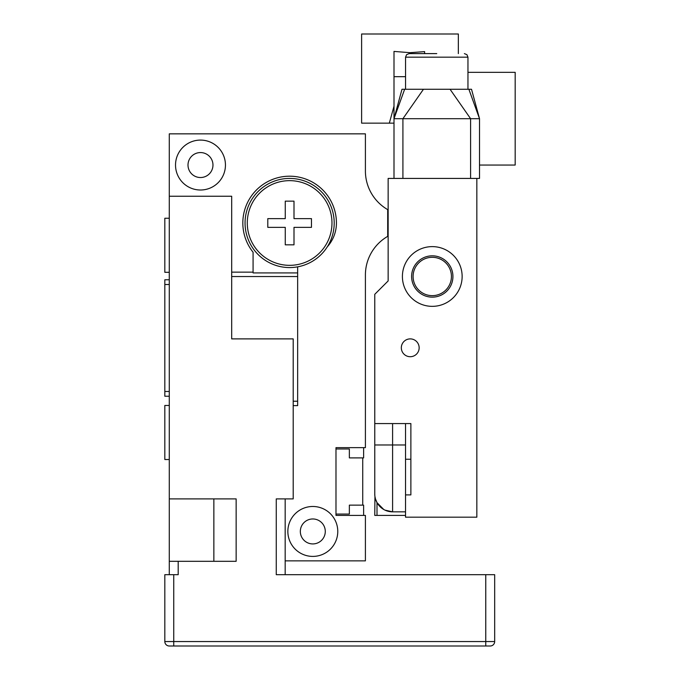 <?xml version="1.0" encoding="UTF-8"?>
<svg xmlns="http://www.w3.org/2000/svg" width="680" height="680" viewBox="0 0 680 680"><rect width="100%" height="100%" fill="white"/><g stroke="black" fill="none" stroke-linecap="round" stroke-linejoin="round"><path stroke-width="1.02" d="M388.144 209.619L387.694 209.619A44.574 44.574 0 0 1 365.406 171.02L365.406 133.85L169.286 133.85L169.286 574.685M169.286 279.76L164.823 279.76L164.823 396.227L169.286 396.227M164.823 391.484L169.286 391.484M297.653 266.841L297.653 405.628L293.199 405.628M289.629 267.572A44.574 44.574 0 0 0 334.203 222.998A44.574 44.574 0 0 0 289.629 178.423A44.574 44.574 0 0 0 245.055 222.998A44.574 44.574 0 0 0 289.629 267.572M297.653 272.918L253.079 272.918L253.079 252.229A46.801 46.801 0 0 1 274.142 178.831A46.801 46.801 0 0 1 336.43 222.998A35.657 35.657 0 0 1 327.293 246.831M231.684 272.144L253.079 272.144M387.694 209.619L387.694 236.368A44.574 44.574 0 0 0 365.406 274.966L365.406 447.644L335.988 447.644L335.988 515.398L365.406 515.398L365.406 560.864L285.175 560.864M285.175 574.685L285.175 498.908L293.199 498.908L293.199 338.887L231.684 338.887L231.684 196.248L169.286 196.248M225.446 165.044A24.965 24.965 0 0 0 200.481 140.089A24.965 24.965 0 0 0 175.525 165.044A24.965 24.965 0 0 0 200.481 190.009A24.965 24.965 0 0 0 225.446 165.044M212.968 165.044A12.478 12.478 0 0 1 200.481 177.531A12.478 12.478 0 0 1 188.003 165.044A12.478 12.478 0 0 1 200.481 152.566A12.478 12.478 0 0 1 212.968 165.044M337.773 531.446A24.965 24.965 0 0 0 312.808 506.481A24.965 24.965 0 0 0 287.852 531.446A24.965 24.965 0 0 0 312.808 556.41A24.965 24.965 0 0 0 337.773 531.446M325.286 531.446A12.478 12.478 0 0 1 312.808 543.923A12.478 12.478 0 0 1 300.33 531.446A12.478 12.478 0 0 1 312.808 518.967A12.478 12.478 0 0 1 325.286 531.446M365.406 171.02A44.574 44.574 0 0 0 367.548 184.662M367.548 261.324A44.574 44.574 0 0 0 365.406 274.966M335.988 448.987L349.358 448.987L349.358 457.895L363.622 457.895L363.622 447.644M362.729 457.895L362.729 505.146M363.622 515.398L363.622 505.146L349.358 505.146L349.358 514.063L335.988 514.063M169.286 561.306L178.194 561.306L178.194 574.685L173.74 574.685L173.74 641.546L485.758 641.546L485.758 574.685L276.258 574.685L276.258 498.908L293.199 498.908M169.286 498.908L236.147 498.908L236.147 561.306L178.194 561.306M173.74 574.685L164.823 574.685L164.823 641.546A4.454 4.454 0 0 0 169.286 646L490.212 646A4.454 4.454 0 0 0 494.675 641.546L494.675 574.685L485.758 574.685M289.629 265.336A42.347 42.347 0 0 1 247.282 222.998A42.347 42.347 0 0 1 289.629 180.65A42.347 42.347 0 0 1 331.976 222.998A42.347 42.347 0 0 1 289.629 265.336M164.823 284.503L169.286 284.503M164.823 641.546L173.74 641.546L173.74 646L169.286 646M485.758 646L490.212 646A4.454 4.454 0 0 0 494.675 641.546L485.758 641.546L485.758 646M169.286 459.527L164.823 459.527L164.823 405.458L169.286 405.458M169.286 218.246L164.823 218.246L164.823 272.315L169.286 272.315M405.552 76.678L394 76.678L394 118.694L479.519 118.694L479.519 178.423L476.841 178.423L476.841 517.183L405.526 517.183L405.526 494.896L410.873 494.896L405.526 494.896L405.526 459.238L410.873 459.238M405.526 459.238L405.526 423.572L410.873 423.572L410.873 494.896M374.833 495.508L374.765 494.003A17.833 17.833 0 0 0 392.598 511.836L392.598 444.975L374.765 444.975L374.765 494.003L374.765 423.572L410.873 423.572M476.841 178.423L388.144 178.423L388.144 280.942L374.765 294.312L374.765 423.572M376.1 500.769L375.572 499.29M375.42 498.78L374.944 496.51M385.007 510.136L392.598 511.836L405.526 511.836M375.411 498.754L377 502.631L377 515.398L374.765 515.398L405.526 515.398M374.765 515.398L374.944 496.485M377 502.631L383.732 509.473M388.144 236.368L387.694 236.368M394 118.694L404.634 89.275L401.99 89.275L394 118.694L394 178.423M394 76.678L394 51.416L409.98 52.683L424.618 51.62L424.618 53.609M394 111.724L394 117.427M467.959 72.335L515.177 72.335L515.177 165.044L479.519 165.044M436.756 53.609L409.122 53.609L436.756 53.609M394 123.148L361.615 123.148L361.615 34L458.346 34L458.346 53.609M389.325 123.148L394 106.199M468.877 89.275L471.521 89.275L479.519 118.694L468.877 89.275L404.634 89.275M410.236 356.711A8.916 8.916 0 0 0 419.152 347.803A8.916 8.916 0 0 0 410.236 338.887A8.916 8.916 0 0 0 401.327 347.803A8.916 8.916 0 0 0 410.236 356.711M462.137 276.479A29.861 29.861 0 0 0 432.267 246.619A29.861 29.861 0 0 0 402.407 276.479A29.861 29.861 0 0 0 432.267 306.349A29.861 29.861 0 0 0 462.137 276.479M451.435 276.479A19.168 19.168 0 0 1 432.267 295.647A19.168 19.168 0 0 1 413.1 276.479A19.168 19.168 0 0 1 432.267 257.312A19.168 19.168 0 0 1 451.435 276.479M293.998 244.834L285.26 244.834L285.26 227.358L267.793 227.358L267.793 218.628L285.26 218.628L285.26 201.153L293.998 201.153L293.998 218.628L311.474 218.628L311.474 227.358L293.998 227.358L293.998 244.834M297.653 276.539L231.684 276.539M297.653 401.225L293.199 401.225M213.86 498.908L213.86 561.306M405.526 444.975L392.598 444.975L392.598 423.572M387.694 224.698L388.144 224.698M387.694 221.289L388.144 221.289M470.602 178.423L470.602 118.694L450.058 89.275M423.453 89.275L402.917 118.694L402.917 178.423M405.552 89.275L405.552 57.179L467.959 57.179L466.93 54.68L464.389 53.609L466.93 54.68L467.959 57.179L467.959 89.275M452.931 276.479A20.663 20.663 0 0 1 432.267 297.143A20.663 20.663 0 0 1 411.613 276.479A20.663 20.663 0 0 1 432.267 255.825A20.663 20.663 0 0 1 452.931 276.479M405.552 57.179L406.58 54.68L409.122 53.609"/></g></svg>
